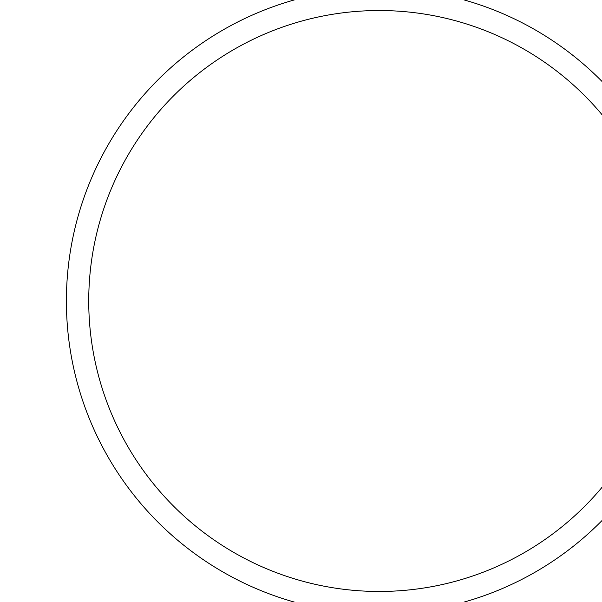 <?xml version="1.0" encoding="UTF-8"?>
<svg xmlns="http://www.w3.org/2000/svg" width="602" height="602" viewBox="0 0 602 602"><rect width="100%" height="100%" fill="white"/><g stroke="black" fill="none" stroke-linecap="round" stroke-linejoin="round"><path stroke-width="0.9" d="M66.393 301A312.807 312.807 0 0 1 535.607 30.1A312.807 312.807 0 0 1 535.607 571.9A312.807 312.807 0 0 1 66.393 301M88.735 301A290.465 290.465 0 0 0 524.432 552.553A290.465 290.465 0 0 0 524.432 49.447A290.465 290.465 0 0 0 88.735 301"/></g></svg>
